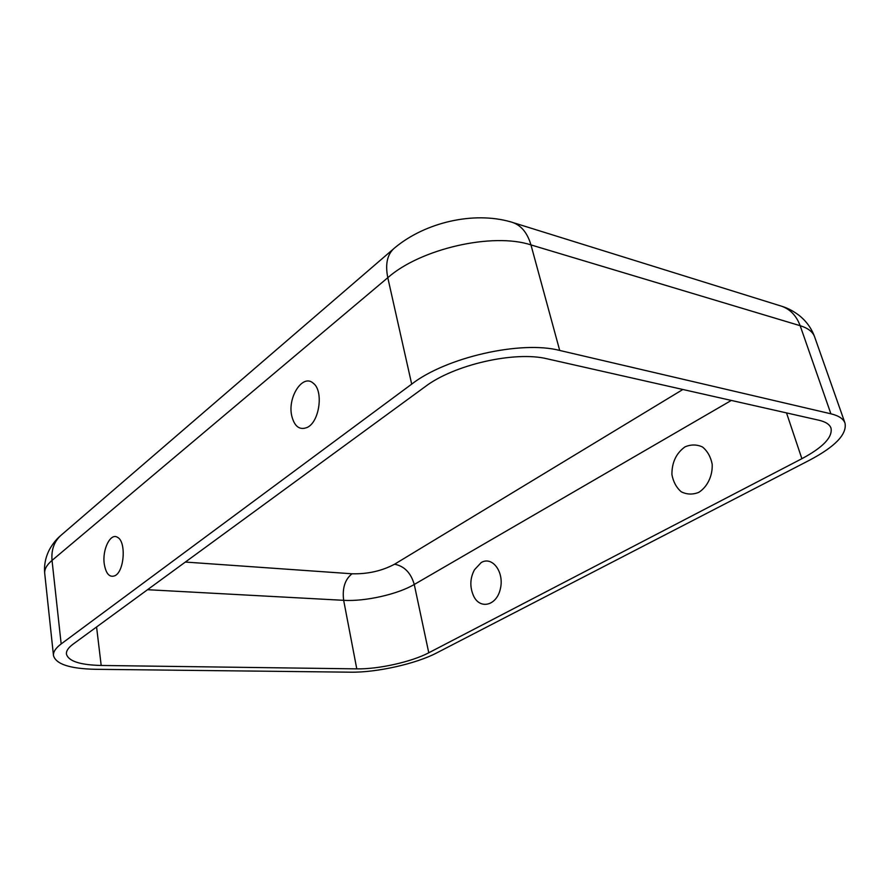 <?xml version="1.0" encoding="UTF-8"?>
<svg xmlns="http://www.w3.org/2000/svg" width="890" height="890" viewBox="0 0 890 890"><rect width="100%" height="100%" fill="white"/><g stroke="black" fill="none" stroke-linecap="round" stroke-linejoin="round"><path stroke-width="1.33" d="M291.653 415.485C294.345 426.532 299.552 430.504 307.272 427.411C319.632 421.793 323.782 390.554 313.158 383.134C302.756 373.633 287.537 397.018 291.653 415.485M104.252 563.893C105.954 573.894 109.548 577.821 115.021 575.685C124.455 571.313 126.347 541.365 117.48 537.304C110.471 532.576 102.127 549.597 104.252 563.893M481.19 562.569L474.47 569.767C470.02 578.189 469.675 586.81 473.436 595.61C479.632 609.795 496.52 606.012 500.325 589.013C504.552 572.181 492.348 555.749 481.19 562.569M473.168 594.987L473.436 595.61M801.879 458.695C823.028 447.392 832.74 437.201 831.004 428.123C829.691 424.43 825.675 421.804 818.956 420.236L547.428 358.881C515.188 350.727 453.878 364.689 425.142 386.694L73.002 644.215C68.308 647.698 66.116 650.979 66.427 654.05C68.385 661.159 79.966 664.964 101.193 665.464L356.779 668.868C378.35 669.302 411.636 661.871 428.769 652.782L801.879 458.695L786.515 412.904M61.165 643.937L411.692 384.124C446.035 357.368 521.028 340.269 559.699 350.449L830.893 413.805C838.758 415.708 843.464 418.834 845.022 423.173C847.08 434.231 835.276 446.569 809.6 460.163L436.589 652.971C415.986 663.806 376.481 672.629 350.627 672.184L95.608 669.302C69.943 668.757 55.903 664.174 53.478 655.563C53.122 651.936 55.681 648.053 61.165 643.937L52.032 560.411L387.795 277.702L411.692 384.124M684.955 446.891C676.155 453.299 671.817 462.533 671.917 474.593C673.274 481.835 676.367 487.553 681.206 491.77C686.769 494.562 692.598 494.773 698.694 492.404C707.361 486.975 712.734 475.816 712.189 464.246C710.721 456.837 707.483 451.085 702.477 446.969C696.792 444.366 690.952 444.332 684.955 446.891M185.354 562.057L352.017 573.783C344.931 579.457 342.149 588.301 343.662 600.327L356.779 668.868M682.875 389.486L394.559 564.216C381.866 570.968 367.681 574.161 352.017 573.783M147.54 589.703L343.662 600.327C365 601.651 397.663 594.32 414.262 584.474L731.324 400.433M96.576 626.983L101.193 665.464M845.022 423.173L814.606 336.82C812.826 331.837 808.009 328.132 800.155 325.695L530.963 244.917C527.158 232.045 520.339 224.347 510.504 221.81C473.291 211.197 425.431 222.444 395.193 247.453C387.439 253.528 384.981 263.618 387.795 277.702C420.358 248.811 492.749 232.19 530.963 244.917L559.699 350.449M513.686 222.8L779.206 305.47C789.107 308.129 796.094 314.871 800.155 325.695L830.893 413.805M394.559 564.216C404.327 566.096 410.902 572.86 414.262 584.474L428.769 652.782M392.968 249.367L62.333 534.156C54.546 540.441 51.108 549.197 52.032 560.411C46.736 564.939 44.3 569.288 44.723 573.483L53.478 655.563M314.014 383.913L313.158 383.134M118.114 537.727L117.48 537.304M814.606 336.82C811.535 328.354 806.373 321.212 799.109 315.394C793.535 311.189 787.962 308.218 782.377 306.46M44.723 573.483C43.91 565.039 45.568 556.94 49.673 549.186C52.81 543.712 56.293 539.34 60.097 536.08"/></g></svg>
